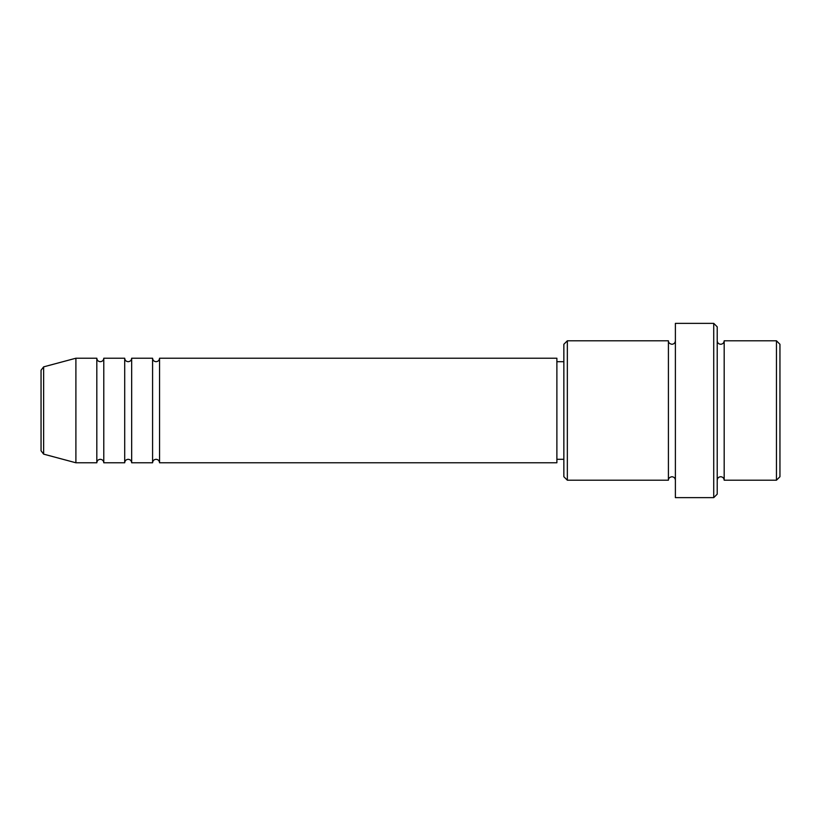 <?xml version="1.0" encoding="UTF-8"?>
<svg xmlns="http://www.w3.org/2000/svg" width="821" height="821" viewBox="0 0 821 821"><rect width="100%" height="100%" fill="white"/><g stroke="black" fill="none" stroke-linecap="round" stroke-linejoin="round"><path stroke-width="1.23" d="M41.05 450.77L41.05 370.23L43.636 366.864L43.636 454.136L41.05 450.77M159.551 358.223L159.551 462.777L556.884 462.777L556.884 358.223L159.551 358.223C159.346 360.337 158.186 361.497 156.072 361.702C153.948 361.497 152.788 360.337 152.583 358.223L152.583 462.777L131.668 462.777L131.668 358.223L152.583 358.223M124.7 358.223L124.7 462.777L103.785 462.777L103.785 358.223L124.7 358.223C124.905 360.337 126.065 361.497 128.189 361.702C130.303 361.497 131.463 360.337 131.668 358.223M96.816 358.223L96.816 462.777L75.901 462.777L75.901 358.223L96.816 358.223C97.022 360.337 98.181 361.497 100.306 361.702C102.42 361.497 103.579 360.337 103.785 358.223M776.461 340.797L779.95 344.276L779.95 476.724L776.461 480.203L776.461 340.797L724.184 340.797L724.184 480.203L776.461 480.203M567.342 480.203L563.853 476.724L563.853 344.276L567.342 340.797L567.342 480.203L668.417 480.203L668.417 340.797C668.366 342.624 669.526 343.794 671.906 344.276C674.02 344.071 675.18 342.911 675.385 340.797M713.726 323.361L717.215 326.85L717.215 494.15L713.726 497.639L713.726 323.361L675.385 323.361L675.385 497.639L713.726 497.639M717.215 340.797C717.421 342.911 718.58 344.071 720.694 344.276C722.819 344.071 723.978 342.911 724.184 340.797M556.884 459.298L563.853 459.298M43.636 454.136L75.901 462.777M43.636 366.864L75.901 358.223M567.342 340.797L668.417 340.797M556.884 361.702L563.853 361.702M668.417 480.203C668.366 478.376 669.526 477.206 671.906 476.724C674.02 476.929 675.18 478.089 675.385 480.203M724.184 480.203C723.978 478.089 722.819 476.929 720.694 476.724C718.58 476.929 717.421 478.089 717.215 480.203M103.785 462.777C103.579 460.663 102.42 459.503 100.306 459.298C98.181 459.503 97.022 460.663 96.816 462.777M131.668 462.777C131.463 460.663 130.303 459.503 128.189 459.298C126.065 459.503 124.905 460.663 124.7 462.777M159.551 462.777C159.346 460.663 158.186 459.503 156.072 459.298C153.948 459.503 152.788 460.663 152.583 462.777"/></g></svg>
